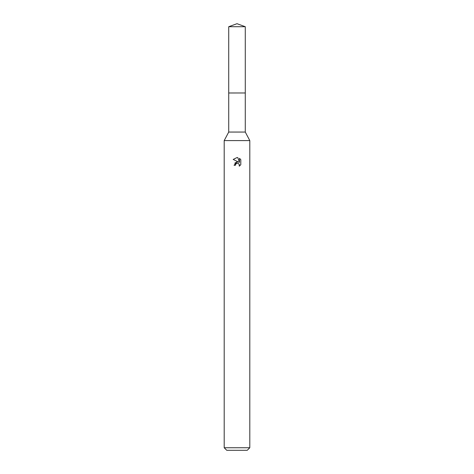 <?xml version="1.0" encoding="UTF-8"?>
<svg xmlns="http://www.w3.org/2000/svg" width="474" height="474" viewBox="0 0 474 474"><rect width="100%" height="100%" fill="white"/><g stroke="black" fill="none" stroke-linecap="round" stroke-linejoin="round"><path stroke-width="0.71" d="M245.277 92.987L245.277 132.056L228.723 132.056L228.723 92.987L245.283 92.981L228.717 92.981L228.723 26.71L237 23.7L245.277 26.71L245.283 92.981M228.723 132.056L224.202 140.588L249.798 140.588L249.798 447.74L224.202 447.74L226.762 450.3L247.238 450.3L249.798 447.74M235.4 165.284L235.619 164.354L235.4 165.284L234.055 165.284L237 161.918L238.629 162.114L233.196 159.436L237 157.564L237.824 157.652L239.483 162.428L239.483 158.34L240.804 159.673L240.804 164.721L239.275 166.184L239.334 164.484L238.226 163.382L237 163.275L237.616 163.234M239.133 164.117L239.275 166.184L240.804 164.721M238.629 162.114L237.954 161.936M237.012 161.918L234.778 163.174M236.68 163.37L235.619 164.354M240.804 159.673L239.483 158.34M237.824 157.652L237.083 157.569M237 157.564L233.196 159.436M228.723 26.71L245.277 26.71M245.277 132.056L249.798 140.588M224.202 140.588L224.202 447.74"/></g></svg>
